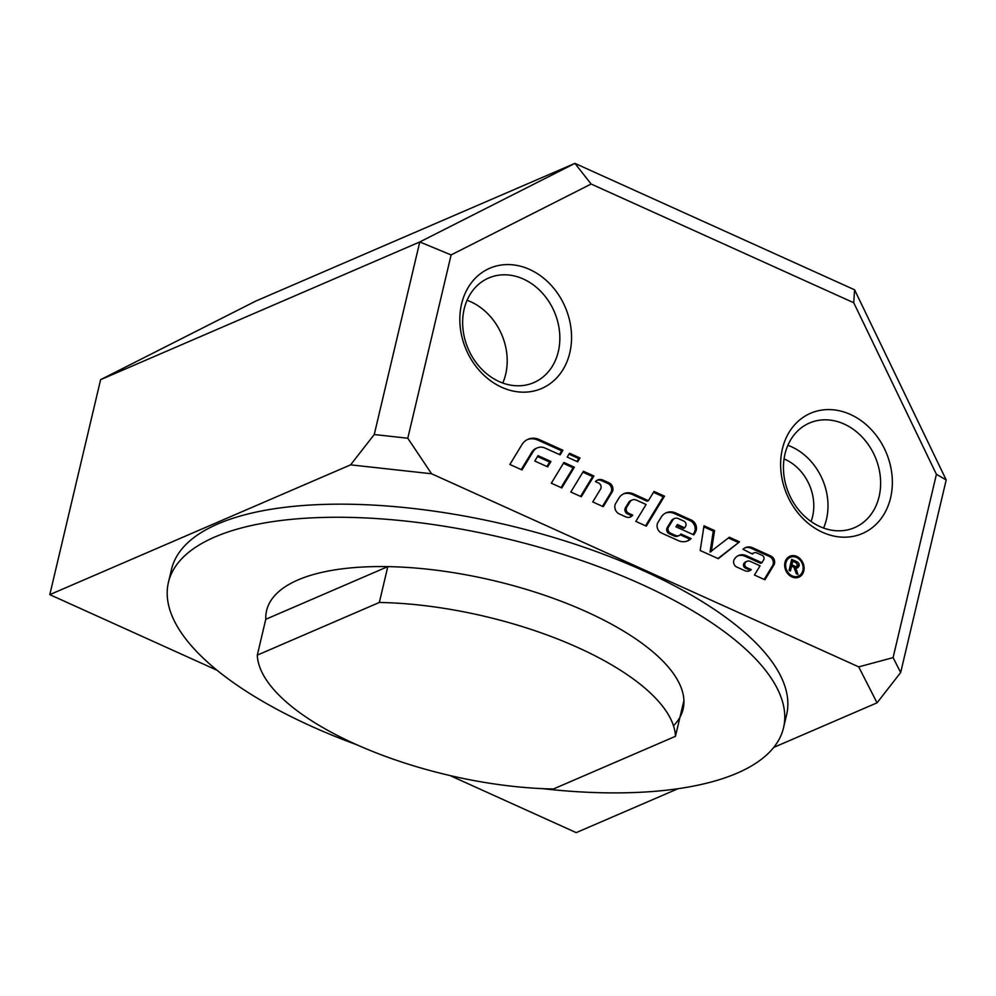 <?xml version="1.0" encoding="UTF-8"?>
<svg xmlns="http://www.w3.org/2000/svg" width="996" height="996" viewBox="0 0 996 996"><rect width="100%" height="100%" fill="white"/><g stroke="black" fill="none" stroke-linecap="round" stroke-linejoin="round"><path stroke-width="1.49" d="M568.977 454.139L578.713 458.534L576.921 461.484M580.008 457.973L577.668 461.82L567.185 457.077L569.525 453.242L580.008 457.973L578.713 458.534M791.969 576.945A11.392 9.387 -113.3 0 1 784.724 566.4A11.392 9.387 -113.3 0 1 789.878 556.229A11.392 9.387 -113.3 0 1 803 562.977A11.392 9.387 -113.3 0 1 798.904 577.157A11.392 9.387 -113.3 0 1 791.969 576.945M789.243 556.527A11.392 9.387 -113.3 0 1 796.028 557.237M802.39 571.978A11.392 9.387 -113.3 0 1 798.244 577.406M792.206 575.912A10.246 8.441 66.7 0 0 798.456 576.099A10.246 8.441 66.7 0 0 802.141 563.35A10.246 8.441 66.7 0 0 790.326 557.274A10.246 8.441 66.7 0 0 785.695 566.425A10.246 8.441 66.7 0 0 792.206 575.912M791.459 576.696A10.246 8.441 66.7 0 0 797.149 576.659L798.456 576.099M790.326 557.274L789.031 557.835A10.246 8.441 66.7 0 0 785.097 561.956M791.596 566.101L790.438 570.994L789.093 570.384L791.696 559.379L796.178 561.408C798.618 562.491 799.576 564.035 799.066 566.039L797.746 567.77L795.518 567.745L797.995 574.406L796.327 573.659L793.874 567.185L791.596 566.101L790.301 566.662L789.38 570.521M795.493 570.658L796.339 573.659M797.746 564.732L797.049 567.944M791.459 560.412L796.875 563.201M793.463 566.699L795.567 567.048L797.696 565.417L795.953 562.653L792.754 561.209L791.895 564.844L790.6 565.404L793.463 566.699L796.862 566.487M792.754 561.209L791.459 561.769L790.6 565.404M791.895 564.844L794.771 566.139M796.19 568.654L795.045 569.152M795.518 567.745L794.634 568.131M700.188 550.502L704.01 525.788L714.568 530.557L713.273 531.117L710.036 552.095L729.346 537.242L739.542 541.849L718.303 558.694L700.188 550.502M703.848 526.859L713.273 531.117M714.568 530.557L711.331 551.535M739.542 541.849L717.929 558.519M728.425 537.977L738.248 542.409M597.027 480.309A8.852 7.283 -113.3 0 1 601.758 480.707L607.884 483.483A5.901 4.856 -113.3 0 1 610.897 492.497L602.493 506.342M612.191 491.937L603.24 506.678L592.757 501.934L600.6 489.024A3.934 3.237 66.7 0 0 598.596 483.01L595.471 481.603A8.852 7.283 -113.3 0 1 597.662 479.985A8.852 7.283 -113.3 0 1 603.053 480.147L609.179 482.923A5.901 4.856 -113.3 0 1 612.191 491.937L610.897 492.497M684.688 527.83L685.597 526.336A3.436 2.839 66.7 0 0 683.841 521.082L678.251 518.555A5.901 4.856 66.7 0 0 674.666 518.443A5.901 4.856 66.7 0 0 672.736 520.161L668.478 527.145A3.934 3.237 66.7 0 0 670.495 533.159L675.525 535.437A5.901 4.856 66.7 0 0 679.11 535.549A5.901 4.856 66.7 0 0 680.953 533.981L691.124 538.575A15.737 12.948 -113.3 0 1 687.763 540.853A15.737 12.948 -113.3 0 1 678.189 540.554L661.468 532.997A6.885 5.665 -113.3 0 1 657.958 522.489L661.095 517.322A15.737 12.948 -113.3 0 1 666.237 512.753A15.737 12.948 -113.3 0 1 675.823 513.04L691.423 520.099A7.868 6.474 -113.3 0 1 695.445 532.125L693.776 534.877L675.973 526.822L677.38 524.519L684.688 527.83L683.393 528.39L676.832 525.427M665.602 513.065A15.737 12.948 -113.3 0 1 674.516 513.6L690.128 520.659A7.868 6.474 -113.3 0 1 694.15 532.686L693.029 534.528M691.124 538.575L689.83 539.135A15.737 12.948 -113.3 0 1 687.115 541.102M680.256 534.802L689.83 539.135M674.666 518.443L673.358 519.003A5.901 4.856 66.7 0 0 671.428 520.721L667.183 527.706A3.934 3.237 66.7 0 0 669.188 533.719L674.23 535.997A5.901 4.856 66.7 0 0 677.815 536.109L679.11 535.549M582.872 472.179L592.608 476.574L580.556 496.419M593.902 476.013L581.303 496.755L570.82 492.024L583.419 471.27L593.902 476.013L592.608 476.574M560.138 454.873L545.123 448.088A12.786 10.52 66.7 0 0 537.342 447.851A12.786 10.52 66.7 0 0 533.159 451.562L521.991 469.95L509.877 464.472L521.892 444.689A18.687 15.376 -113.3 0 1 528.005 439.273A18.687 15.376 -113.3 0 1 539.384 439.61L562.939 450.267L560.138 454.873M537.342 447.851L536.047 448.412A12.786 10.52 66.7 0 0 531.864 452.122L521.232 469.602M562.939 450.267L561.644 450.827L559.391 454.537M527.37 439.572A18.687 15.376 -113.3 0 1 538.089 440.17L561.644 450.827M563.375 463.364L573.111 467.759L561.047 487.604M574.406 467.199L561.806 487.94L551.323 483.209L563.923 462.455L574.406 467.199L573.111 467.759M761.928 562.74L763.671 559.864A2.951 2.428 66.7 0 0 762.164 555.357L756.898 552.979A4.918 4.046 66.7 0 0 753.897 552.892A4.918 4.046 66.7 0 0 752.466 554.062L742.979 549.282A11.803 9.711 -113.3 0 1 745.494 547.576A11.803 9.711 -113.3 0 1 752.677 547.788L770.879 556.017A5.901 4.856 -113.3 0 1 773.892 565.031L764.94 579.772L754.458 575.041L760.06 565.815L750.287 561.395A5.403 4.457 66.7 0 0 746.988 561.296A5.403 4.457 66.7 0 0 745.22 562.865L745.133 563.014A2.951 2.428 66.7 0 0 746.639 567.521L751.258 569.612A7.868 6.474 -113.3 0 1 749.54 570.795A7.868 6.474 -113.3 0 1 744.747 570.646L736.729 567.023A4.918 4.046 -113.3 0 1 734.214 559.515L734.413 559.192A12.786 10.52 -113.3 0 1 738.596 555.482A12.786 10.52 -113.3 0 1 746.378 555.718L761.928 562.74L760.62 563.3L745.083 556.278A12.786 10.52 -113.3 0 0 737.961 555.793M753.897 552.892L752.603 553.452A4.918 4.046 66.7 0 0 751.943 553.826M744.859 547.887A11.803 9.711 -113.3 0 1 751.382 548.348L769.584 556.577A5.901 4.856 -113.3 0 1 772.597 565.591L764.181 579.435M751.258 569.612L749.963 570.173A7.868 6.474 -113.3 0 1 748.868 571.032M746.988 561.296L745.693 561.856A5.403 4.457 66.7 0 0 743.925 563.425L743.838 563.574A2.951 2.428 66.7 0 0 745.344 568.081L749.963 570.173M537.479 456.542L549.643 462.044L546.929 466.526M550.95 461.484L547.676 466.863L534.752 461.024L538.027 455.645L550.95 461.484L549.643 462.044M648.421 500.664L654.023 491.439L664.506 496.182L646.304 526.149L635.822 521.406L646.093 504.499L636.357 500.104A6.885 5.665 66.7 0 0 632.174 499.98A6.885 5.665 66.7 0 0 629.92 501.972L626.696 507.288A3.934 3.237 66.7 0 0 628.7 513.289L632.771 515.131A7.868 6.474 -113.3 0 1 630.493 516.974A7.868 6.474 -113.3 0 1 625.7 516.837L619.213 513.899A6.885 5.665 -113.3 0 1 615.702 503.378L618.84 498.224A15.737 12.948 -113.3 0 1 623.982 493.655A15.737 12.948 -113.3 0 1 633.568 493.941L648.421 500.664L647.126 501.225L632.273 494.502A15.737 12.948 -113.3 0 0 623.347 493.954M653.476 492.335L663.212 496.743L645.557 525.801M664.506 496.182L663.212 496.743M632.771 515.131L631.476 515.691A7.868 6.474 -113.3 0 1 629.821 517.21M632.174 499.98L630.879 500.54A6.885 5.665 66.7 0 0 628.625 502.532L625.401 507.836A3.934 3.237 66.7 0 0 627.405 513.849L631.476 515.691M773.743 747.398L877.04 702.827L900.67 672.512L946.2 479.935L854.58 289.799L574.916 163.369L255.76 301.091L100.621 379.675L49.8 594.637L217.053 670.258M449.98 775.548L576.223 832.631L678.015 788.708M499.133 381.555A56.959 46.887 66.7 0 0 533.819 382.601A56.959 46.887 66.7 0 0 554.299 311.723A56.959 46.887 66.7 0 0 488.687 277.996A56.959 46.887 66.7 0 0 462.966 328.854A56.959 46.887 66.7 0 0 499.133 381.555M502.781 383.037A56.959 46.887 66.7 0 0 467.074 300.269M501.76 387.307A65.475 53.896 -113.3 0 1 475.802 277.735A65.475 53.896 -113.3 0 1 569.513 320.102A65.475 53.896 -113.3 0 1 501.76 387.307M819.92 526.573A56.959 46.887 66.7 0 0 854.605 527.619A56.959 46.887 66.7 0 0 875.086 456.741A56.959 46.887 66.7 0 0 809.474 423.026A56.959 46.887 66.7 0 0 783.765 473.872A56.959 46.887 66.7 0 0 819.92 526.573M823.58 528.067A56.959 46.887 66.7 0 0 787.861 445.299M822.559 532.325A65.475 53.896 -113.3 0 1 796.588 422.752A65.475 53.896 -113.3 0 1 890.312 465.132A65.475 53.896 -113.3 0 1 822.559 532.325M784.051 458.907A44.795 36.864 -113.3 0 1 785.122 459.38A44.795 36.864 -113.3 0 1 811.055 521.493M407.787 438.228L451.113 254.926L591.114 184.023L574.916 163.369L419.777 241.953L374.247 434.53L350.604 464.846L431.579 473.772L407.787 438.228L374.247 434.53M100.621 379.675L419.777 241.953L451.113 254.926M591.114 184.023L853.746 302.747L936.414 474.32L946.2 479.935M854.58 289.799L853.746 302.747M49.8 594.637L350.604 464.846M900.67 672.512L893.088 657.621L858.714 666.872L431.579 473.772M936.414 474.32L893.088 657.621M858.714 666.872L877.04 702.827M356.892 744.809A316.018 120.304 13.3 0 1 168.436 582.374L171.536 569.276A316.018 120.304 13.3 0 1 643.839 570.882A316.018 120.304 13.3 0 1 786.628 714.68L783.528 727.777A316.018 120.304 13.3 0 1 542.285 788.633M168.436 582.374A316.018 120.304 13.3 0 1 640.752 583.98A316.018 120.304 13.3 0 1 783.528 727.777M265.77 619.288L387.805 566.624L379.339 602.456A214.003 81.473 13.3 0 1 675.45 736.318L553.415 788.981A214.003 81.473 13.3 0 1 257.304 655.119L265.77 619.288A214.003 81.473 13.3 0 1 387.805 566.624A214.003 81.473 13.3 0 1 586.42 611.743A214.003 81.473 13.3 0 1 683.916 700.499A214.003 81.473 13.3 0 1 673.483 725.76M379.339 602.456L257.304 655.119M675.45 736.318L683.916 700.499M796.949 570.621L795.655 571.181M799.066 566.039L797.771 566.6M796.178 561.408L794.883 561.968M609.179 482.923L607.884 483.483M603.053 480.147L601.758 480.707M675.823 513.04L674.516 513.6M691.423 520.099L690.128 520.659M695.445 532.125L694.15 532.686M675.525 535.437L674.23 535.997M670.495 533.159L669.188 533.719M668.478 527.145L667.183 527.706M672.736 520.161L671.428 520.721M533.159 451.562L531.864 452.122M539.384 439.61L538.089 440.17M746.378 555.718L745.083 556.278M752.677 547.788L751.382 548.348M770.879 556.017L769.584 556.577M773.892 565.031L772.597 565.591M746.639 567.521L745.344 568.081M745.133 563.014L743.838 563.574M745.22 562.865L743.925 563.425M633.568 493.941L632.273 494.502M628.7 513.289L627.405 513.849M626.696 507.288L625.401 507.836M629.92 501.972L628.625 502.532"/></g></svg>
